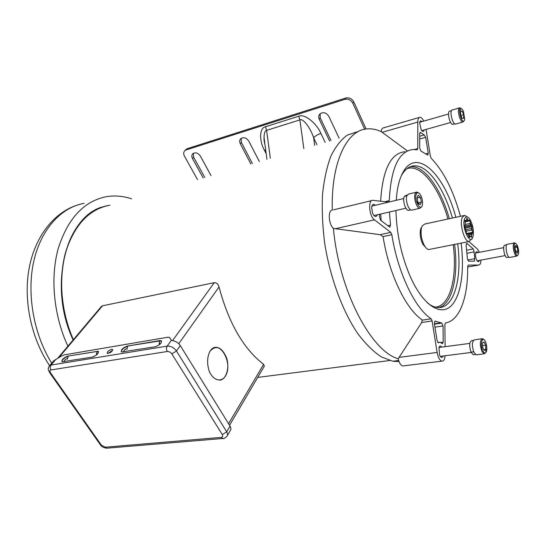 <?xml version="1.0" encoding="UTF-8"?>
<svg xmlns="http://www.w3.org/2000/svg" width="546" height="546" viewBox="0 0 546 546"><rect width="100%" height="100%" fill="white"/><g stroke="black" fill="none" stroke-linecap="round" stroke-linejoin="round"><path stroke-width="0.82" d="M83.599 219.349C59.61 242.376 53.952 297.659 73.376 339.687C61.036 311.909 58.231 277.777 65.848 251.494C74.782 224.481 89.448 209.05 109.855 205.194C100.171 206.763 91.421 211.479 83.599 219.349M193.325 153.303L193.666 157.268L204.791 177.464M203.194 177.928L192.506 158.565C191.516 156.579 191.632 154.948 192.84 153.665C195.523 152.088 198.034 152.907 200.382 156.122L211.049 175.635M320.099 113.759L320.229 117.922L331.019 140.595M329.6 141.005L319.239 119.26C318.359 117.219 318.577 115.452 319.888 113.964C323.225 111.746 326.201 112.524 328.801 116.298L339.127 138.227M185.599 149.816L187.264 148.662L184.814 150.669C183.463 152.081 183.34 153.89 184.446 156.101L197.488 179.593M186.084 149.945L344.779 99.379L345.734 98.048L187.264 148.662M345.734 98.048C349.215 97.325 351.89 98.601 353.767 101.877L352.825 103.214C350.942 99.938 348.259 98.655 344.779 99.379M353.767 101.877L366.113 129.006M352.825 103.214L364.687 129.245M265.697 150.02L264.462 150.307C258.981 140.684 259.425 127.73 265.486 126.754L298.758 116.209C304.252 113.431 316.455 122.939 320.877 133.415L325.143 142.308M316.967 144.697L313.636 137.81C310.524 127.825 302.969 117.997 299.877 119.902L266.598 130.357C264.885 130.835 264.039 133.306 264.066 137.756L264.953 144.431M314.68 145.366L313.636 137.81C315.206 135.988 317.615 134.521 320.877 133.415M250.88 163.998L240.288 143.748C239.332 141.728 239.489 140.042 240.745 138.684C243.659 136.889 246.342 137.701 248.778 141.114L259.35 161.527M241.141 138.363L241.393 142.431L252.416 163.554M399.024 361.554L392.792 361.24L381.245 356.859C373.28 351.549 365.424 343.755 357.685 333.483C342.526 311.084 330.214 277.921 324.72 243.543C322.55 226.426 321.819 210.108 322.515 194.588C324.024 179.907 326.795 167.151 330.828 156.306C335.476 146.792 340.963 139.735 347.283 135.128L357.432 131.702M423.785 245.168L423.648 244.717M452.416 218.031C444.226 188.595 428.18 165.315 414.537 165.854C409.37 165.991 404.995 169.226 401.419 175.553L401.351 175.675M427.436 302.934C430.712 305.487 433.879 306.982 436.937 307.418C453.651 310.169 462.476 279.136 457.671 243.789M396.198 200.321L397.16 191.243C398.355 183.538 400.279 177.273 402.921 172.454C416.523 146.792 444.471 174.126 455.849 217.288M461.117 243.106C464.823 271.594 460.728 297.877 450.109 306.777C439.537 315.711 422.925 304.559 410.647 277.429C401.494 256.436 396.601 234.118 395.959 210.497M389.448 211.998L390.52 225.123L389.783 227.204L380.569 220.188L379.463 216.516L379.647 214.257M380.726 214.012L381.142 220.639M441.796 323.061L443.052 325.962L443.181 342.151L442.41 343.768L440.131 342.212L438.267 342.765L437.114 340.649L434.384 323.546L435.087 321.15L441.796 323.061L434.486 324.147L441.83 323.068M466.12 245.106L466.905 243.427L473.259 248.901L474.119 251.931L474.754 258.681L474.419 261.179L468.529 261.186L467.376 258.606L466.12 245.106M445.099 346.676L444.894 324.563L445.529 322.939C459.8 320.755 468.215 296.819 467.663 266.496L468.209 265.11L478.869 265.008C480.159 264.837 480.842 263.199 480.917 260.101M477.907 252.573C477.006 251.419 476.296 251.419 475.778 252.573L475.716 252.73C475.191 255.228 475.58 257.801 476.897 260.449C478.016 262.1 478.849 262.08 479.402 260.381M479.429 252.286L477.334 248.921L468.864 241.564M460.442 216.291C453.371 190.547 443.659 171.253 431.306 158.408L430.378 156.224L426.057 129.402M420.932 151.078L419.676 148.007L419.697 133.524L420.215 132.35L424.303 134.958L425.675 137.326L428.235 153.208L427.764 155.132L420.932 151.078M407.418 150.928L381.217 131.586C381.483 129.293 382.22 128.057 383.435 127.873L419.362 117.438M423.798 121.103C422.495 118.557 421.198 117.288 419.901 117.288C418.57 117.506 417.874 119.103 417.806 122.058L417.758 148.587L417.178 149.857L413.131 149.508C398.839 151.03 390.895 168.079 389.278 200.648L388.472 202.102L372.85 200.321C367.765 199.652 369.103 216.209 374.46 219.833L390.745 232.371L391.844 234.712C397.775 272.645 414.94 308.237 431.122 318.809L432.118 320.952L437.134 352.45C438.09 357.446 439.66 360.346 441.844 361.159C443.659 361.309 444.751 359.507 445.12 355.753M403.924 365.82L402.771 365.963C400.75 365.356 399.222 362.953 398.177 358.756L421.696 322.522L422.147 320.181L431.122 318.809M398.15 358.763C371.007 351.208 338.97 290.431 333.408 228.44L380.118 234.678L383.074 236.595C388.936 274.297 406.176 309.643 422.515 320.12M333.408 228.44L333.435 228.433C328.549 224.222 327.723 210.394 332.309 210.053M404.893 151.727C390.704 153.235 382.623 169.724 380.637 201.201M435.838 323.949L434.459 323.996M332.275 210.06C331.033 162.162 346.771 130.057 366.967 128.904C371.608 128.487 376.351 129.382 381.19 131.593M422.099 121.594L420.55 120.816L419.553 122.447L421.225 129.989C422.652 131.934 423.648 131.907 424.222 129.921M441.844 347.106C440.67 345.632 439.714 345.707 438.97 347.324L439.55 355.159C440.956 357.862 442.164 358.142 443.161 355.999M375.211 205.316C373.99 204.061 372.979 204.054 372.188 205.282L371.608 207.412L372.611 213.309C374.536 216.974 376.112 217.465 377.347 214.79M101.119 306.777L102.511 305.808L214.257 282.678C216.612 282.644 218.202 284.07 219.035 286.957L178.767 343.714M210.108 351.017C207.084 356.886 206.811 363.67 209.282 371.369C213.22 380.398 221.007 382.63 225.314 376.262C233.818 363.042 218.912 337.803 210.108 351.017C216.257 344.785 221.731 347.01 226.515 357.685C229.852 367.472 226.399 379.47 219.833 380.207M228.549 423.716L263.616 364.325C243.489 348.798 228.624 323.007 219.035 286.957M263.616 364.325L264.312 366.168L229.532 425.3M73.137 339.974C47.236 285.244 66.694 214.319 104.443 206.429M67.895 346.191C53.733 315.875 50.082 277.969 58.197 248.648C67.793 218.502 83.818 201.187 106.265 196.703C114.687 195.297 123.13 196.014 131.593 198.84M425.989 247.829L422.781 244.158C420.481 239.25 419.724 234.432 420.502 229.709L421.157 227.819M463.725 215.574L424.768 224.037L422.181 225.894L421.416 228.098C420.509 233.613 421.396 239.244 424.085 244.99C425.614 247.843 427.19 249.358 428.801 249.549L429.975 249.317M471.758 238.895L468.987 241.537C464.223 241.714 459.125 223.089 462.36 217.206L464.755 215.356L467.28 216.912M464.817 218.427C460.926 226.126 470.372 247.051 472.973 236.705C473.983 231.265 473.082 225.675 470.249 219.929C468.052 216.421 466.243 215.923 464.817 218.427M467.738 234.473L466.257 232.767L466.257 231.142L464.823 227.102L465.288 222.802L464.892 221.041L465.069 220.372L465.806 220.823L466.653 219.792L465.806 220.823M471.13 234.391L471.396 233.326L472.174 233.319L471.689 235.224L471.13 234.391L468.127 235.005M471.921 227.887L472.256 230.699L471.505 230.071L471.921 225.655L470.406 224.87L469.853 223.505L470.202 222.536L471.191 224.972M465.97 221.021L467.669 220.659L467.144 218.298L466.762 218.311L466.653 219.792M467.792 219.738L468.987 220.666L468.338 221.185L467.669 220.659M470.202 222.536L469.949 220.789L469.54 220.161L468.987 220.666M472.174 233.319L472.802 233.142L472.256 230.699M469.697 235.845L471.546 237.319L471.689 235.224M470.823 236.336L469.744 236.432L469.437 235.824L470.045 235.77M468.488 235.49L468.966 237.196L469.389 237.51L469.744 236.432M466.571 233.538L472.829 232.255M466.257 231.156L471.505 230.071M471.84 233.34L472.802 233.142M467.526 234.118L471.396 233.326M471.314 237.046L471.84 236.944M468.605 235.988L469.437 235.824M464.974 221.485L465.779 221.307M466.755 218.38L467.144 218.298L466.755 218.373M465.055 221.881L468.338 221.185M467.683 220.55L468.68 220.338M468.413 221.116L469.949 220.789M465.178 224.488L469.853 223.505M464.721 226.064L470.406 224.87M464.844 227.136L471.921 225.655M465.369 228.057L472.167 226.638M465.827 229.634L471.321 228.494M227.409 435.49L230.207 430.698C231.17 429.49 231.115 427.968 230.037 426.119L180.282 345.584C178.603 343.079 176.303 341.489 173.389 340.813L171.41 340.219L169.28 337.326L167.758 337.251L64.353 354.845L61.459 356.053L53.761 360.749L49.549 365.731L51.037 365.062L167.151 346.13C170.816 345.925 173.915 347.549 176.454 351.01L171.819 353.89C170.577 352.204 169.055 351.406 167.26 351.501L51.003 369.935C49.734 370.311 49.57 371.273 50.512 372.822L101.31 445.079L105.214 447.201L221.15 437.394C222.727 437.1 223.116 436.165 222.311 434.596L171.819 353.89M169.738 337.694L171.151 339.974M53.385 361.193L53.761 360.749M111.466 349.365C108.19 350.634 106.832 351.986 107.378 353.433C110.804 352.805 112.462 351.46 112.34 349.406L111.466 349.365M112.599 350.368L107.808 353.508M126.959 349.242L127.675 346.341C123.765 347.638 121.621 349.46 121.232 351.822M126.952 348.546C124.351 349.617 123.43 350.628 124.181 351.569M160.108 344.062L160.21 343.625L159.179 343.175L159.848 340.922L161.671 341.223M159.173 343.898L159.657 340.622L127.484 346.048C122.666 347.898 120.68 349.884 121.533 352.006L155.139 346.771C160.108 344.895 162.107 342.874 161.145 340.697L159.657 340.622M127.484 346.048L159.848 340.922M123.403 351.979L124.781 351.515M67.417 359.125L68.189 356.354C64.448 357.637 62.346 359.411 61.869 361.684M67.411 358.456C65.008 359.459 64.066 360.428 64.599 361.356M63.746 361.766L65.158 361.315M92.868 356.947L93.96 356.538M97.236 354.306L96.444 353.624L97.161 351.474L98.635 351.685M93.871 356.579L92.881 356.947M96.417 354.313L97.161 351.474L67.997 356.074C63.425 357.876 61.459 359.794 62.094 361.821L92.233 357.098C96.942 355.262 98.928 353.31 98.184 351.242L67.997 356.074M417.035 197.925L418.059 202.689L420.249 204.736L421.416 202.04L420.4 197.318L418.209 195.25L417.035 197.925M417.069 198.102L420.4 197.318M418.175 202.798L421.416 202.04M417.308 201.822L417.137 202.75L417.308 201.822M416.373 193.946C413.615 199.856 421.191 213.076 422.44 204.641C422.802 201.686 422.29 198.683 420.891 195.632C419.103 192.445 417.594 191.885 416.373 193.946M417.813 202.853L417.676 203.89L417.328 203.153L417.861 203.242L417.813 202.853M418.325 204.641L418.154 203.863L418.325 204.641M421.703 206.641L419.813 208.299C416.639 208.463 413.233 197.379 415.267 193.434L417.014 192.042L418.639 192.895M412.407 209.992L411.595 210.183C408.381 210.353 404.975 199.331 407.05 195.407L408.817 194.014L416.243 192.233M418.202 203.958L418.434 204.443L418.202 203.958M486.466 350.095L486.083 349.044L486.466 350.095M484.166 350.395L485.701 349.467L485.66 345.256L484.09 341.946L482.555 342.847L482.589 347.079L484.166 350.395M483.838 349.706L485.701 349.467M482.575 345.652L485.66 345.256M485.647 350.86L486.07 351.549L485.647 350.86M482.8 350.737C484.241 353.392 485.449 353.678 486.418 351.597C487.223 348.505 486.889 345.154 485.408 341.557C482.398 334.923 479.627 344.424 482.8 350.737M485.865 350.041L486.179 351.174L485.865 350.041M485.79 352.655L484.111 353.835L481.893 351.358C479.613 344.328 479.852 340.11 482.603 338.697L483.783 339.51M476.979 354.723L476.18 354.818L473.942 352.361C471.662 345.372 471.915 341.168 474.706 339.762L481.825 338.8M516.946 245.625L516.844 246.034M517.915 250.88L517.103 247.038L515.622 245.509L514.953 247.836L515.772 251.699L517.253 253.214L517.915 250.88L515.683 251.296M515.069 247.427L517.103 247.038M517.608 247.693L517.683 246.915L517.608 247.693M518.468 254.108C518.987 250.942 518.454 247.782 516.85 244.622C511.807 237.715 515.363 260.394 518.386 254.368L518.468 254.108M517.253 246.881L517.301 246.021L517.253 246.881M517.908 255.139L516.789 256.115C513.868 256.108 511.691 242.219 514.707 242.868L515.67 243.455M510.107 257.343L509.65 257.432C506.688 257.432 504.531 243.605 507.589 244.239L514.271 242.95M462.148 111.097L460.612 111.084L460.612 114.687L462.148 118.291L463.677 118.284L463.677 114.694L462.148 111.097L460.612 111.541M460.94 115.472L463.677 114.694M460.681 109.93L460.264 109.125L460.681 109.93M463.499 111.52L462.544 109.712C456.101 101.884 461.793 127.805 464.701 119.526L463.499 111.52M459.923 110.756L459.807 110.135L459.923 110.756M464.168 120.734L462.988 121.99C459.739 122.488 456.47 107.617 459.868 107.787L461.083 108.367M456.012 123.935L455.603 124.051C452.306 124.563 449.051 109.76 452.491 109.917L459.479 107.896M409.295 210.19L408.524 210.367C405.439 210.538 402.238 199.911 404.327 196.383L406.9 195.768M407.33 194.888L404.374 196.294L406.927 195.686M471.102 352.088L473.723 351.883M471.055 352.218L473.252 354.716L474.01 354.62M473.321 340.417L471.88 340.608C469.307 341.789 469.014 345.618 471 352.095L473.675 351.76M506.647 244.84L505.064 245.14C502.183 244.553 504.197 257.507 506.995 257.5L507.418 257.425M451.522 110.661L449.904 111.125C446.662 110.988 449.713 124.85 452.818 124.365L453.207 124.256M192.506 158.565L193.666 157.268M319.239 119.26L320.229 117.922M266.189 153.672L264.462 150.307M270.345 158.313L266.598 130.357L265.486 126.754M303.815 148.539L299.877 119.902L298.758 116.209M240.288 143.748L241.393 142.431M435.326 307.091C450.15 306.21 457.507 277.191 453.2 244.683M447.959 219.001C439.168 187.401 420.973 163.547 406.975 168.673M410.237 166.755L411.343 166.673C425.047 166.12 441.141 189.332 449.331 218.7M454.579 244.41C458.688 275.484 452.518 303.712 439.066 307.555M387.715 225.744L390.52 225.123M434.964 327.15L443.052 325.962M440.813 342.472L443.181 342.151M438.145 342.724L438.629 342.656M434.725 321.273L435.223 321.198M466.25 243.557L466.905 243.427M466.7 250.177L473.259 248.901M466.987 253.296L474.119 251.931M467.649 260.012L474.754 258.681M467.669 267.055L478.869 265.008M419.71 133.217L420.925 132.876M419.69 138.977L425.675 137.326M425.846 153.835L428.235 153.208M414.346 149.508L417.758 148.587M382.152 132.309L417.806 122.058M399.01 357.377L437.134 352.45M421.696 322.522L432.118 320.952M383.074 236.595L391.844 234.712M380.118 234.678L390.745 232.371M335.23 228.767L374.46 219.833M384.903 201.692L389.278 200.648M102.511 305.808L58.825 357.671M172.543 340.629L214.257 282.678M84.132 203.351C61.241 207.357 40.998 229.02 33.736 261.411C26.522 293.775 33.634 334.227 51.706 363.179M101.31 445.079L100.089 444.383M107.473 448.123L106.641 448.191L105.214 447.201M50.512 372.822L49.372 372.27M51.003 369.935C50 368.195 50.007 366.571 51.037 365.062L55.658 359.582M49.085 366.332L49.549 365.731C47.393 369.492 48.184 369.082 49.727 372.782L100.505 444.97C101.419 446.635 103.46 447.706 106.641 448.191L222.529 438.506L221.15 437.394M167.26 351.501C166.243 349.563 166.209 347.775 167.151 346.13L171.41 340.219M180.282 345.584L176.454 351.01L226.699 431.797L222.311 434.596M223.259 438.458L222.529 438.506C223.444 438.895 224.897 438.192 226.883 436.377C227.853 435.182 227.784 433.654 226.699 431.797L230.037 426.119M257.698 377.409L389.68 360.524M185.995 149.386L184.814 150.669M266.939 159.309L264.066 137.756C263.827 139.182 264.134 141.455 264.974 144.567M414.537 165.854L410.21 166.769M437.878 342.519L439.073 342.362M434.432 323.826L440.581 322.911M419.69 136.207L423.839 135.053M333.463 209.841L371.799 200.573M402.771 365.963L441.844 361.159M398.648 360.497L392.792 361.24M57.562 358.449L101.447 306.388M75.389 205.74C52.279 214.107 34.159 238.472 28.802 270.14C23.526 301.842 31.538 338.923 49.604 365.67M422.781 244.158L424.085 244.99M420.502 229.709L421.416 228.098M428.801 249.549L468.987 241.537M112.694 349.952L112.34 349.406M160.21 343.625L159.562 344.628M97.29 353.979L97.113 354.45M419.813 208.299L411.595 210.183M403.753 198.526L371.84 206.115M405.917 208.197L373.976 215.568M484.111 353.835L476.18 354.818M469.806 343.4L438.902 347.495M471.171 352.457L440.219 356.367M516.789 256.115L509.65 257.432M503.658 247.659L475.641 253.01M505.18 255.596L477.129 260.804M462.988 121.99L455.603 124.051M448.505 114.018L419.574 122.318M450.634 122.502L421.696 130.631M408.524 210.367L410.681 209.876M473.252 354.716L475.443 354.443M506.995 257.5L509.002 257.132M452.818 124.365L454.811 123.806"/></g></svg>
